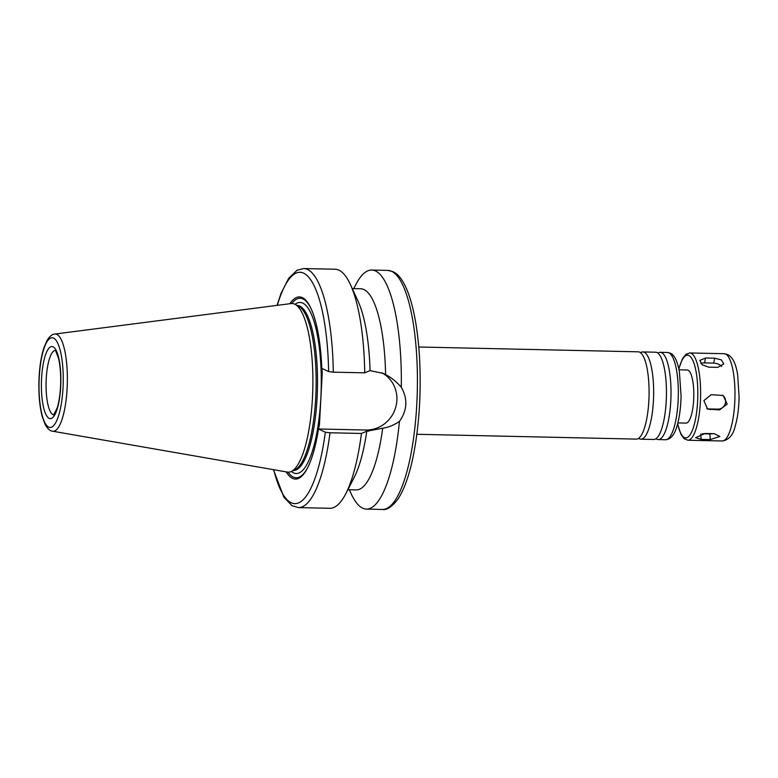 <?xml version="1.0" encoding="UTF-8"?>
<svg xmlns="http://www.w3.org/2000/svg" width="778" height="778" viewBox="0 0 778 778"><rect width="100%" height="100%" fill="white"/><g stroke="black" fill="none" stroke-linecap="round" stroke-linejoin="round"><path stroke-width="1.17" d="M705.588 357.997L714.719 358.191L721.391 359.893L723.773 363.968L717.793 367.362L708.651 367.158L702.145 364.756L699.821 360.438L705.588 357.997L704.479 362.908A7.595 4.376 12.6 0 0 700.871 363.511M721.683 366.487A7.595 4.376 12.6 0 0 713.62 363.112L704.479 362.908M705.062 433.482L714.204 433.686L719.864 436.487L710.314 439.58L701.173 439.376L695.62 437.693L705.062 433.482M702.164 433.725L709.789 433.9A7.595 2.879 174.7 0 0 713.222 433.657M711.209 394.65L723.2 395.525L727.197 404.093L719.533 409.909L707.601 409.063L703.886 400.621L711.209 394.65M706.813 408.615A7.595 7.255 115.2 0 0 708.768 408.936L717.9 409.14A7.595 7.255 115.2 0 0 722.344 395.185M353.737 288.628L355.789 284.631A119.559 32.18 91.3 0 1 371.69 270.044A119.559 32.18 91.3 0 1 375.482 270.968A119.559 32.18 91.3 0 1 401.292 387.211C407.915 398.958 407.293 410.337 399.435 421.375A119.559 32.18 91.3 0 1 366.438 509.094A119.559 32.18 91.3 0 1 351.199 493.826L349.322 489.741M352.259 288.599L360.72 288.784A100.576 27.065 91.3 0 1 385.596 374.607C391.071 377.359 396.303 381.56 401.292 387.211M277.026 305.365L281.072 293.248L288.726 278.261L297.099 270.219L303.712 268.546L335.143 269.237A119.559 32.18 91.3 0 1 350.382 284.515L358.094 301.29A100.576 27.065 91.3 0 1 370.056 370.62L383.311 373.411L385.596 374.607M350.382 284.515A119.559 32.18 91.3 0 1 364.736 372.847L370.056 370.62M289.863 303.702A91.094 24.517 91.3 0 1 311.044 308.565A91.094 24.517 91.3 0 1 321.781 368.364L328.617 371.583L333.305 372.156L364.736 372.847M399.435 421.375C393.94 425.148 388.358 427.423 382.698 428.192L366.778 431.236L361.459 433.463L330.028 432.772L325.33 432.198L318.494 428.989L319.437 424.973L322.277 372.409L321.791 368.364M291.75 303.498A89.781 24.157 91.3 0 1 311.317 309.158M286.168 471.876A91.094 24.517 91.3 0 0 307.543 467.948A91.094 24.517 91.3 0 0 318.494 428.989L365.816 430.02A30.556 29.214 115.2 0 0 395.739 407.176A30.556 29.214 115.2 0 0 381.852 372.769M418.768 347.007L638.261 351.821A43.646 11.748 91.3 0 1 639.652 352.162A43.646 11.748 91.3 0 1 642.307 354.661A43.646 11.748 91.3 0 1 649.047 395.72A43.646 11.748 91.3 0 1 640.508 436.448A43.646 11.748 91.3 0 1 636.346 439.103L416.852 434.28M640.527 352.706A43.646 11.748 91.3 0 1 642.832 351.928A43.646 11.748 91.3 0 1 644.213 352.269A43.646 11.748 91.3 0 1 653.539 398.414A43.646 11.748 91.3 0 1 640.916 439.2A43.646 11.748 91.3 0 1 638.65 438.315M642.832 351.928L655.63 352.21A43.646 11.748 91.3 0 1 657.011 352.551A43.646 11.748 91.3 0 1 659.666 355.04A43.646 11.748 91.3 0 1 666.415 396.099A43.646 11.748 91.3 0 1 657.867 436.828A43.646 11.748 91.3 0 1 653.715 439.482L640.916 439.2M657.896 353.086A43.646 11.748 91.3 0 1 660.191 352.308A43.646 11.748 91.3 0 1 661.582 352.648A43.646 11.748 91.3 0 1 670.899 398.793A43.646 11.748 91.3 0 1 658.276 439.58A43.646 11.748 91.3 0 1 656.01 438.704M679.019 369.803L687.227 369.988A26.569 7.148 91.3 0 1 688.073 370.192A26.569 7.148 91.3 0 1 693.743 398.278A26.569 7.148 91.3 0 1 686.06 423.106L677.852 422.931M54.781 334.063L291.05 303.556A84.355 22.698 91.3 0 1 294.658 304.159A84.355 22.698 91.3 0 1 294.92 304.286A84.355 22.698 91.3 0 1 312.824 388.339A84.355 22.698 91.3 0 1 291.244 471.517A84.355 22.698 91.3 0 1 287.345 472.081L52.641 431.216C50.084 431.012 47.604 428.795 45.192 424.555L42.294 416.833C39.795 407.361 38.667 395.885 38.9 382.426C39.24 368.937 40.864 357.491 43.782 348.087L47.088 340.317C49.695 336.222 52.252 334.141 54.781 334.063A48.625 13.09 91.3 0 1 56.852 334.414A48.625 13.09 91.3 0 1 67.2 386.822A48.625 13.09 91.3 0 1 52.641 431.216M294.92 304.286L298.538 306.153A82.556 22.222 91.3 0 1 316.062 388.407A82.556 22.222 91.3 0 1 294.94 469.805L291.244 471.517M307.835 467.374A89.781 24.157 91.3 0 1 288.045 472.158M361.459 433.463A119.559 32.18 91.3 0 1 345.792 493.709A119.559 32.18 91.3 0 1 329.891 508.297L298.46 507.606A119.559 32.18 91.3 0 0 330.028 432.772M366.778 431.236A100.576 27.065 91.3 0 1 354.233 477.284L345.792 493.709M382.698 428.192A100.576 27.065 91.3 0 1 356.305 489.897L347.844 489.712M713.62 363.112L714.719 358.191M709.789 433.9L710.314 439.58M700.686 434.085L701.173 439.376M717.9 409.14L719.533 409.909M708.768 408.936L710.402 409.705M371.69 270.044L387.765 270.394A119.559 32.18 91.3 0 1 391.567 271.318A119.559 32.18 91.3 0 1 417.096 397.733A119.559 32.18 91.3 0 1 382.513 509.454L366.438 509.094M303.712 268.546A119.559 32.18 91.3 0 1 333.305 372.156M277.308 305.326A115.766 31.159 91.3 0 1 309.663 278.378A115.766 31.159 91.3 0 1 328.617 371.583M365.816 430.02L368.471 431.275M660.191 352.308L667.505 352.473A43.646 11.748 91.3 0 1 668.885 352.804A43.646 11.748 91.3 0 1 678.212 398.958A43.646 11.748 91.3 0 1 665.589 439.745L658.276 439.58M678.873 369.103A41.37 11.135 91.3 0 1 688.87 355.507A41.37 11.135 91.3 0 1 696.067 416.055A41.37 11.135 91.3 0 1 677.667 423.621M678.805 368.801L682.53 358.648L685.943 354.34L689.794 352.959A43.646 11.748 91.3 0 1 691.185 353.3A43.646 11.748 91.3 0 1 700.501 399.445A43.646 11.748 91.3 0 1 687.878 440.231L684.105 438.695L680.935 434.348L677.589 423.922M689.794 352.959L724.143 353.708A43.646 11.748 91.3 0 1 725.534 354.048A43.646 11.748 91.3 0 1 734.86 400.203A43.646 11.748 91.3 0 1 722.227 440.99L687.878 440.231M53.779 414.898A32.258 8.684 91.3 0 1 46.087 382.475A32.258 8.684 91.3 0 1 55.199 350.421M53.05 346.813A36.06 9.706 91.3 0 1 58.408 404.356A36.06 9.706 91.3 0 1 41.886 396.586A36.06 9.706 91.3 0 1 53.05 346.813M53.526 338.07A44.871 12.078 91.3 0 1 60.188 409.675A44.871 12.078 91.3 0 1 39.629 400.009A44.871 12.078 91.3 0 1 53.526 338.07M297.118 305.414A82.556 22.222 91.3 0 1 299.676 306.055A82.556 22.222 91.3 0 1 317.307 393.23A82.556 22.222 91.3 0 1 293.491 470.476M295.037 304.344A85.59 23.039 91.3 0 1 302.759 303.109A85.59 23.039 91.3 0 1 320.555 402.819A85.59 23.039 91.3 0 1 291.361 471.458M325.33 432.198A115.766 31.159 91.3 0 1 273.7 469.708M667.505 352.473L670.296 353.134C674.39 354.826 677.434 361.089 679.418 371.923L681.071 396.07C680.789 408.061 679.359 418.282 676.782 426.723C674.4 434.98 670.675 439.317 665.589 439.745M724.143 353.708L727.654 354.544C732.662 357.053 735.998 363.88 737.68 375.006L739.1 397.364C738.847 408.615 737.515 418.331 735.113 426.519C733.09 435.203 728.792 440.027 722.227 440.99M55.481 350.411L58.438 357.968C60.149 364.97 60.888 373.508 60.655 383.593C60.344 393.172 59.216 401.205 57.29 407.701L53.653 414.995M273.409 469.649L283.892 497.21L292.032 505.7L298.46 507.606M387.765 270.394L392.978 271.648C407.137 277.921 416.804 312.26 419.498 357.102C421.326 391.616 419.361 424.039 413.585 454.352C409.559 474.687 404.249 489.751 397.646 499.534C391.752 506.974 386.705 510.28 382.513 509.454"/></g></svg>
